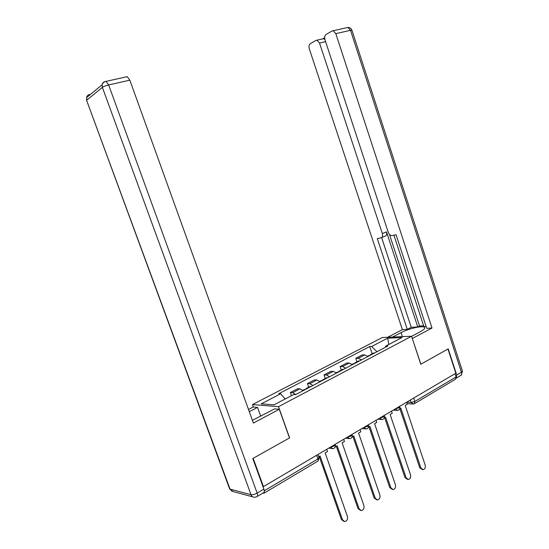 <?xml version="1.0" encoding="UTF-8"?>
<svg xmlns="http://www.w3.org/2000/svg" width="549" height="549" viewBox="0 0 549 549"><rect width="100%" height="100%" fill="white"/><g stroke="black" fill="none" stroke-linecap="round" stroke-linejoin="round"><path stroke-width="0.82" d="M253.384 407.029L252.499 404.551L278.515 406.685L411.544 336.249L420.802 364.261L447.95 349.027L455.821 373.238L263.445 486.627L253.178 458.305L289.598 437.869L278.515 406.685M411.544 336.249L382.31 337.518L252.499 404.551M262.971 493.043L263.918 493.256L264.344 491.108M262.95 486.503L263.445 486.627M455.052 373.691L456.123 376.971L455.347 379.325L414.756 403.488M367.954 356.479L364.762 354.894L362.271 354.935L355.779 358.332L358.257 358.305L361.441 359.911M356.96 361.805L355.779 358.332M352.424 364.66L349.253 363.019L346.796 363.026L340.112 366.519L342.562 366.526L345.719 368.194M341.32 370.04L340.112 366.519M336.448 373.08L333.298 371.378L330.875 371.35L323.999 374.94L326.415 374.988L329.551 376.717M325.234 378.508L323.999 374.94M320.005 381.74L316.883 379.977L314.495 379.915L307.419 383.614L309.794 383.696L312.909 385.487M308.682 387.223L307.419 383.614M303.082 390.662L299.987 388.836L297.633 388.726L290.352 392.535L292.686 392.659L295.767 394.518M291.464 395.685L290.352 392.535M376.991 351.717L371.646 346.488L387.642 338.177L401.937 337.58L385.789 346.069L385.371 347.304M371.646 346.488L369.724 346.543L278.817 393.695L280.587 393.798L261.228 403.858L273.999 404.867L293.64 394.539L295.52 394.649L387.82 346.014L385.789 346.069M372.167 353.796L369.724 346.543M280.587 393.798L285.219 398.972M387.642 338.177L388.781 344.498M422.325 469.601L419.745 467.789L420.918 467.974L423.032 469.718C424.933 469.162 425.653 467.638 425.201 465.147L405.224 405.519L407.269 404.304L406.583 402.259M399.734 408.765L400.811 408.127L420.918 467.974M367.775 356.308L369.408 355.711M370.959 354.894L370.266 354.805L369.251 355.663M372.723 353.968L373.794 352.945L374.493 353.034M399.878 408.676L419.745 467.789M392.521 337.072L401.051 332.632C408.573 328.577 422.95 325.337 424.521 327.403C425.276 328.336 423.897 329.757 420.397 331.671L411.572 336.338M456.267 378.22L456.72 375.015L448.217 348.883L420.891 364.207L412.278 338.472M412.388 338.472L431.994 328.041L426.71 328.329L396.055 234.752L391.746 235.61C390.222 235.487 389.063 234.396 388.26 232.337L325.008 39.864C324.349 37.366 324.692 35.575 326.037 34.498L332.063 30.97L347.915 27.471L350.523 30.305L335.803 33.626L333.188 30.751M393.928 235.192L423.903 326.607L426.099 326.477M389.461 234.43L419.553 326.017L423.636 325.777M419.553 326.017L417.762 326.957L411.235 327.328L407.289 329.379L402.39 329.647L309.334 48.923C308.689 46.5 308.998 44.771 310.26 43.748L315.95 40.413L323.519 38.718L324.891 39.487M387.663 337.285L402.39 329.647M431.994 328.041L335.803 33.626M324.665 37.655L322.489 38.924L323.519 38.718M325.584 41.635L319.532 43.035L382.344 233.586C382.941 235.878 382.523 237.285 381.102 237.813L377.273 238.602L407.289 329.379M319.532 43.035L316.979 40.214M382.344 233.586L386.482 231.85L417.762 326.957M386.482 231.85C387.072 234.128 386.647 235.535 385.226 236.07L381.679 237.573M381.63 237.607L411.235 327.328M252.41 420.335L274.617 408.875L279.297 409.279L253.391 423.059L129.839 80.168L108.654 84.951L257.145 493.105L263.891 489.111L252.801 458.511L289.481 437.937L279.297 409.279M249.294 411.681L257.536 407.385L253.24 407.015L248.498 409.479M260.713 416.238L257.536 407.385M126.291 76.826L127.21 76.661L129.839 80.168M263.891 489.111C264.618 491.369 264.453 492.59 263.403 492.789L257.392 496.365M407.523 479.373L404.963 477.541L406.123 477.747L408.23 479.497C410.22 478.961 410.988 477.404 410.528 474.837L390.119 414.454L392.226 413.205L391.526 411.132M384.321 417.885L385.583 417.137L406.123 477.747M352.334 364.577L353.33 363.719L354.016 363.822M355.615 362.978L354.929 362.875L353.913 363.788M357.509 361.983L358.552 360.968L359.245 361.07M384.671 417.679L404.963 477.541M392.295 489.42L389.749 487.574L390.902 487.8L393.002 489.564C395.088 489.042 395.898 487.457 395.431 484.808L374.583 423.65L376.751 422.366L376.038 420.266M368.448 427.28L369.916 426.408L390.902 487.8M336.496 373.052L337.511 372.05L338.191 372.16M339.838 371.296L339.152 371.186L338.15 372.147M341.862 370.225L342.885 369.216L343.571 369.326M369.017 426.944L389.749 487.574M376.621 499.762L374.102 497.895L375.235 498.149L377.314 499.913C379.503 499.425 380.368 497.806 379.901 495.061L358.586 433.113L360.823 431.789L360.089 429.661M352.108 436.949L353.782 435.954L375.235 498.149M320.245 381.617L321.234 380.615L321.906 380.745L322.922 379.73L326.765 377.705L327.437 377.829M323.601 379.853L322.922 379.73M325.77 378.707L326.765 377.705M352.904 436.476L374.102 497.895M360.487 510.412L357.982 508.525L359.108 508.799L361.153 510.57C363.459 510.117 364.378 508.47 363.912 505.622L342.116 442.858L344.415 441.499L343.667 439.337M335.274 446.907L337.168 445.788L359.108 508.799M303.522 390.428L304.482 389.44L305.141 389.577M306.884 388.658L306.218 388.52L305.258 389.516M309.204 387.436L310.171 386.441L310.837 386.571M336.311 446.296L357.982 508.525M343.866 521.378L341.389 519.471L342.494 519.773L344.498 521.55C346.927 521.145 347.908 519.464 347.442 516.499L325.152 452.898L327.52 451.498L326.758 449.308M318.653 456.741L320.046 455.917L342.494 519.773M319.209 456.411L341.389 519.471M330.573 447.058L334.348 445.987L335.219 444.319M347.503 437.079L351.236 436.023L352.046 434.403M363.939 427.397L367.624 426.34L368.379 424.775M379.887 417.988L383.538 416.945L384.238 415.428M395.39 408.854L398.999 407.818L399.651 406.342M406.658 402.211L411.16 402.479L414.852 401.456L456.123 376.971M410.35 400.043L411.16 402.479L413.39 404.057L414.159 403.838L414.852 401.456L413.72 398.052M309.794 383.696L316.883 379.977M326.415 374.988L333.298 371.378M342.562 366.526L349.253 363.019M358.257 358.305L364.762 354.894M292.686 392.659L299.987 388.836M395.287 408.916L397.538 410.446C399.343 409.986 400.118 408.827 399.857 406.967M379.791 418.05L382.063 419.594C383.916 419.134 384.705 417.954 384.444 416.046M363.836 427.451L366.135 429.009C368.029 428.556 368.846 427.355 368.585 425.393M347.407 437.134L349.72 438.706C351.669 438.267 352.513 437.031 352.245 435.014M330.484 447.112L332.797 448.698C334.808 448.272 335.686 447.01 335.418 444.923M316.601 455.293L317.898 458.978L318.942 457.557L317.878 454.538M264.309 490.772L317.898 458.978C318.338 460.426 318.18 461.235 317.425 461.414L264.392 492.975M456.72 375.015L461.428 372.236L350.523 30.305L351.971 30.325L462.382 370.973L461.428 372.236C461.935 374.171 461.544 375.351 460.24 375.77L456.48 378M402.383 336.647L401.051 332.632M347.174 27.635L347.915 27.471C349.878 27.423 351.216 28.335 351.936 30.209M127.21 76.661L106.032 81.382C104.09 81.774 102.78 82.913 102.114 84.793L102.388 87.394C103.713 86.474 105.799 85.658 108.654 84.951L106.032 81.382L105.14 81.54C103.48 81.973 102.471 83.064 102.114 84.793L86.612 97.592L86.618 100.35L230.024 489.104L251.023 494.718L102.388 87.394L86.872 100.069L86.612 97.592C86.955 95.931 87.929 94.888 89.535 94.455L88.993 95.629M252.821 496.893L233.201 491.581L229.619 488.905L86.708 100.597M232.172 491.376L229.461 488.473M257.145 493.105C254.709 494.423 252.67 494.958 251.023 494.718C251.668 496.317 252.76 497.168 254.297 497.291L256.678 496.783C257.721 496.598 257.879 495.37 257.145 493.105M393.228 410.13L396.604 410.377M377.822 419.21L381.095 419.505M361.956 428.563L365.126 428.899M345.623 438.184L348.677 438.576M328.796 448.108L331.733 448.54M317.974 461.064L319.031 457.845M412.505 404.002L407.056 403.673M367.638 356.184L368.708 355.622M370.266 354.805L373.794 352.945M424.741 328.062L424.521 327.403M461.215 375.159L462.45 371.206M352.108 364.364L353.33 363.719M354.929 362.875L358.552 360.968M336.132 372.771L337.511 372.05M339.152 371.186L342.885 369.216M319.69 381.431L321.234 380.615M302.767 390.339L304.482 389.44M306.218 388.52L310.171 386.441"/></g></svg>
